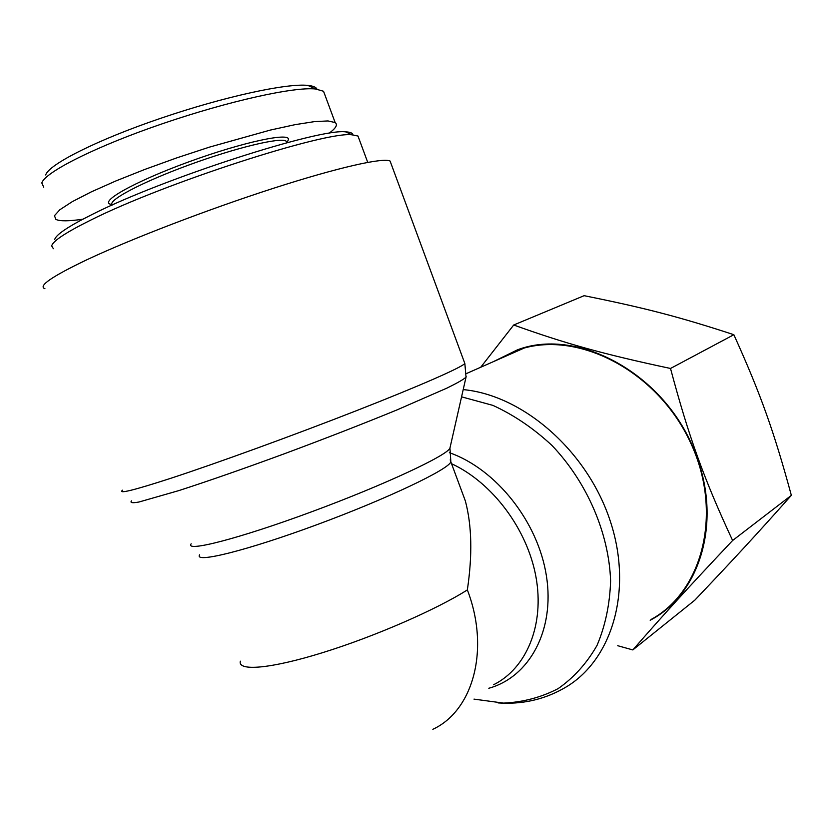 <?xml version="1.0" encoding="UTF-8"?>
<svg xmlns="http://www.w3.org/2000/svg" width="833" height="833" viewBox="0 0 833 833"><rect width="100%" height="100%" fill="white"/><g stroke="black" fill="none" stroke-linecap="round" stroke-linejoin="round"><path stroke-width="1.25" d="M44.94 288.728C37.777 286.208 51.729 276.556 86.799 259.792C131.354 238.821 208.51 209.218 273.484 188.279C338.573 167.298 383.097 157.416 390.094 161.05L391.062 163.684M494.219 361.293L517.532 350.016L524.29 348.007C582.132 332.034 658.268 372.913 690.422 442.375C723.127 511.618 703.291 591.138 651.208 619.419M240.341 661.183C237.53 671.523 270.392 668.878 322.558 652.676C374.621 636.558 436.638 609.475 467.355 589.899C472.53 555.049 471.863 525.394 465.355 500.945L457.942 480.974M467.355 589.899C490.168 649.157 473.29 710.664 432.827 729.302M352.9 134.863C352.723 133.072 350.318 132.072 345.705 131.874C320.143 127.97 163.476 178.252 92.244 214.425C68.431 226.326 55.926 234.687 54.718 239.519M53.374 248.703L51.677 245.902C52.854 241.07 65.724 232.542 90.297 220.328C163.924 183.166 326.13 130.937 351.974 134.821L357.982 136.029L359.054 138.934M316.946 89.141C316.113 87.173 313.083 85.924 307.887 85.414C287.125 83.029 224.119 96.638 160.675 118.307C97.482 139.746 48.668 164.413 45.7 174.972M112.351 204.98C106.603 200.93 141.162 182.469 188.55 165.111C235.864 147.701 280.7 136.997 286.104 141.152L286.906 142.755M287.906 140.746L288.249 140.006C292.019 131.666 243.507 141.818 188.477 161.977C133.342 182.052 96.763 203.013 111.934 204.46M328.941 133.332C335.918 128.261 337.99 124.669 335.147 122.555L327.994 120.941L314.541 121.608L295.08 124.658L270.319 130.073L209.583 147.087L176.835 157.853L144.973 169.37L115.87 180.948L91.193 191.923L72.242 201.68L59.872 209.729L54.447 215.705L55.915 219.412C59.924 221.339 68.9 221.266 82.852 219.204M43.743 187.258L41.817 182.979C44.743 172.212 96.649 146.077 162.883 123.576C229.471 100.824 294.309 86.663 315.509 88.985L323.516 91.255L324.839 94.743M733.852 334.71C678.885 316.675 644.024 307.762 584.131 295.684L513.701 325.005C564.774 343.331 602.363 353.963 670.513 368.467L733.852 334.71C760.581 393.822 773.888 431.109 791.35 495.354C757.02 534.005 734.467 558.422 694.784 600.197L632.83 649.927L617.742 645.721M480.724 367.249L513.701 325.005M650.167 620.241C699.179 595.064 721.742 523.884 696.919 457.577C669.42 376.714 579.747 326.192 517.47 349.818L493.105 361.782M670.513 368.467C688.933 437.408 704.041 479.121 732.613 540.502C687.454 588.379 663.672 614.556 632.83 649.927M732.613 540.502L791.35 495.354M498.072 702.917C521.375 704.551 542.96 699.876 562.827 688.881C611.245 662.787 633.538 591.909 610.433 521.593C587.64 451.226 523.239 395.165 463.21 389.605M461.565 396.841L492.959 405.4C513.909 415.021 533.568 428.37 551.956 445.436C586.984 482.182 608.944 532.953 610.61 580.913C609.818 604.435 605.289 625.937 597.022 645.429C586.817 663.255 573.854 677.645 558.152 688.62C541.263 697.377 523.072 702.209 503.58 703.104L473.998 699.126M464.418 362.386L464.856 363.552C460.805 367.811 419.738 385.908 356.68 410.596C293.757 435.243 216.799 463.242 170.484 478.392C133.884 490.252 117.89 494.188 122.493 490.2M131.552 500.872C129.813 502.83 132.301 503.215 139.007 502.007L178.908 490.575C208.469 481.005 243.746 468.698 284.73 453.631C326.005 438.262 363.469 423.674 397.102 409.867L446.946 388.105C457.473 382.93 463.835 379.275 466.032 377.141L466.157 376.506M450.132 447.248L449.945 448.081C447.727 455.214 384.419 484.9 311.75 511.743C239.029 538.68 184.51 552.581 191.153 543.803M488.794 688.266C529.413 677.073 555.028 630.342 546.427 575.978C538.045 521.656 496.02 468.969 449.351 452.673M199.618 554.809C193.631 563.733 246.776 550.675 317.113 524.623C387.387 498.665 448.633 469.406 450.851 461.867L450.205 459.878M451.538 463.71C492.272 482.505 527.247 528.924 535.952 576.863C544.709 624.833 526.612 668.316 493.615 684.736M390.094 161.05L464.856 363.552L466.032 377.141L449.945 448.081L450.851 461.867L465.355 500.945M466.511 373.528L524.29 348.007M345.705 131.874L351.974 134.821M357.982 136.029L367.728 162.362M287 142.735L288.249 140.006M286.104 141.152L286.719 142.807M315.509 88.985L307.887 85.414M335.147 122.555L323.537 91.245"/></g></svg>

